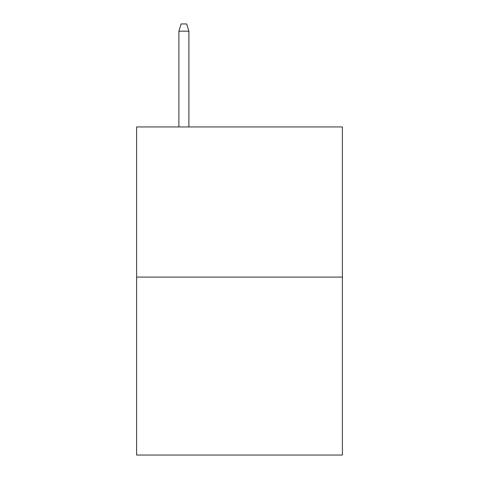 <?xml version="1.0" encoding="UTF-8"?>
<svg xmlns="http://www.w3.org/2000/svg" width="479" height="479" viewBox="0 0 479 479"><rect width="100%" height="100%" fill="white"/><g stroke="black" fill="none" stroke-linecap="round" stroke-linejoin="round"><path stroke-width="0.72" d="M342.383 277.096L342.383 126.941L136.617 126.941L136.617 455.05L342.383 455.05L342.383 277.096L136.617 277.096M188.894 126.941L188.894 31.177L178.883 31.177L178.883 126.941M178.883 31.177L181.11 23.95L186.666 23.95L188.894 31.177"/></g></svg>

